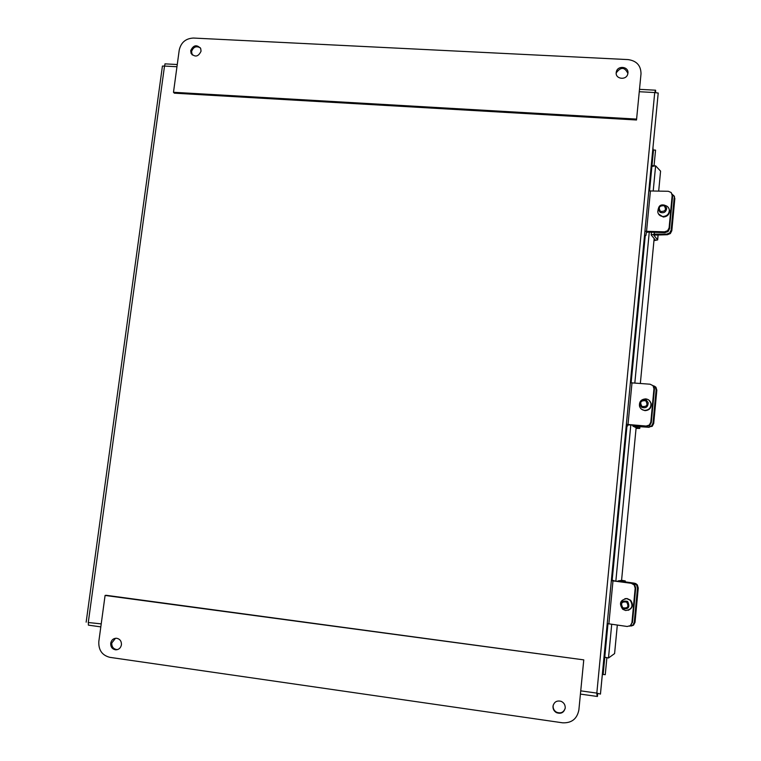 <?xml version="1.0" encoding="UTF-8"?>
<svg xmlns="http://www.w3.org/2000/svg" width="761" height="761" viewBox="0 0 761 761"><rect width="100%" height="100%" fill="white"/><g stroke="black" fill="none" stroke-linecap="round" stroke-linejoin="round"><path stroke-width="1.14" d="M672.153 194.198L673.827 195.824L674.845 198.469L673.723 195.453M671.145 230.088L669.68 232.952L666.693 234.131L667.368 234.73L670.355 233.541L671.82 230.688L671.145 230.088L674.179 197.812M674.845 198.469L671.82 230.688M667.368 234.73L653.737 235.12L657.656 239.924L653.956 240.647M654.013 240L655.069 239.648L651.169 234.921L654.203 234.15L666.693 234.131M660.158 212.367C663.963 213.441 666.141 212.043 666.703 208.172L664.772 205.242C660.928 204.186 658.75 205.613 658.246 209.513L660.158 212.367M664.201 205.736C666.646 209.694 665.418 211.596 660.51 211.444C658.075 207.496 659.302 205.594 664.201 205.736M668.957 208.581L669.594 210.607C669.433 214.497 667.321 216.638 663.269 217.028L658.455 213.936M665.124 205.46C667.559 206.107 668.967 207.639 669.328 210.074C669.166 213.974 667.055 216.114 663.002 216.505C660.053 216.219 658.303 214.678 657.761 211.9L658.217 208.99M648.8 190.935L668.339 191.287L671.202 192.533L672.163 195.425L669.109 227.9L667.597 230.735L664.505 231.829L664.952 232.666L668.034 231.572L669.537 228.747L669.109 227.9M644.928 231.258L664.505 231.829M672.163 195.425L672.591 196.357L669.537 228.747M672.591 196.357L672.03 193.988M664.952 232.666L648.21 232.095L646.393 232.438L645.918 235.472L644.529 235.377M652.89 385.542L655.221 386.902L656.125 389.879L656.829 390.203L655.934 387.235L654.232 386.046M652.995 423.173L651.511 426.027L648.496 427.035L652.234 426.293L653.709 423.439L652.995 423.173L656.125 389.879M656.829 390.203L653.709 423.439M649.219 427.302L635.492 426.407L639.744 428.424L636.063 428.395M636.082 428.177L637.119 428.129L632.895 426.131L648.496 427.035M641.637 407.287C645.823 408.571 648.001 407.049 648.172 402.731L646.317 400.143C642.056 398.888 639.887 400.448 639.82 404.833L641.637 407.287M645.728 400.762C648.191 404.995 646.936 406.907 641.98 406.479C639.525 402.255 640.772 400.343 645.728 400.762M649.104 400.296L651.216 403.558C651.502 407.963 649.409 410.322 644.928 410.636L641.789 409.399M644.624 410.407C642.018 410.055 640.305 408.647 639.506 406.193C639.05 401.694 641.123 399.259 645.718 398.888C648.429 399.249 650.17 400.733 650.921 403.32C651.207 407.734 649.114 410.093 644.624 410.407M630.365 382.764L650.103 384.21L652.995 385.656L653.965 388.709L650.807 422.212L649.276 425.076L646.146 426.046L649.77 425.409L651.292 422.555L650.807 422.212M626.37 424.353L646.146 426.046M653.965 388.709L654.441 389.137L651.292 422.555M654.441 389.137L653.471 386.103M646.65 426.379L629.737 424.904L627.92 424.885L627.635 425.941L626.227 425.799M637.499 588.053L638.251 588.034L637.318 584.838L635.673 583.525L633.761 583.202L636.567 584.857L637.499 588.053L634.265 622.412L632.762 625.266L629.766 626.084M631.154 626.037L633.523 625.181L635.026 622.327L634.265 622.412M638.251 588.034L635.026 622.327M621.585 580.282L625.247 580.919L620.729 581.223L634.522 583.192M633.761 583.202L618.103 580.9L621.575 580.405M622.517 608.486C628.396 609.59 630.146 607.335 627.768 601.742L627.264 601.333C621.185 600.353 619.521 602.674 622.27 608.305L622.517 608.486M626.655 602.084C629.128 606.603 627.863 608.515 622.85 607.811C620.377 603.283 621.642 601.38 626.655 602.084M624.905 598.679L627.121 598.555L630.565 600.22C633.656 604.653 632.876 608.02 628.215 610.312M625.666 610.522L622.717 609.266C618.779 603.473 620.139 599.925 626.788 598.631L630.232 600.305C633.552 606.07 632.03 609.475 625.666 610.522M611.34 580.672L631.278 583.297L634.198 584.962L635.178 588.177L631.915 622.764L630.365 625.647L627.197 626.484L607.211 623.592M635.178 588.177L635.711 588.072L634.741 584.867L631.83 583.211L614.774 580.985L611.416 579.892M629.499 626.17L630.917 625.447L631.915 622.764M635.711 588.072L632.467 622.574M617.314 625.066L614.593 653.594L608.486 657.999L604.767 657.19L607.972 623.725M649.552 190.887L651.901 166.431L655.621 165.822L660.577 171.13L658.684 191.068M654.156 238.535L640.343 383.477M636.129 427.663L621.547 580.681M602.56 672.001L603.15 674.408L605.261 674.693L606.878 657.799L604.767 657.19M651.911 166.421L653.518 150.003L655.563 150.126L654.06 165.765M652.263 154.94L652.909 154.34L653.518 150.003M603.15 674.408L604.776 657.514M652.025 165.575L654.07 165.708M602.293 674.779L602.094 676.89M602.465 672.99L602.626 674.817M652.367 153.865L652.786 149.508M653.1 149.536L652.976 147.567M88.219 622.508L101.223 623.877M597.699 693.357L600.458 694.099L596.824 693.1L597.005 695.316L596.938 693.138L597.67 693.994L597.689 693.357M597.67 693.994L597.433 696.477L597.005 695.316M658.208 93.051L600.458 694.089M655.621 92.5L655.602 90.207L654.726 92.547L658.227 93.061M86.155 622.156L162.426 66.074L164.509 66.064L165.099 63.867M100.813 626.883L88.4 625.142L88.333 622.079L164.509 66.064L176.961 66.74M115.501 638.26L111.762 643.007C111.658 646.793 113.341 648.971 116.823 649.561L117.793 649.514M121.427 644.795C120.733 648.011 118.849 649.685 115.777 649.837C112.286 649.247 110.602 647.05 110.706 643.264C111.429 639.972 113.37 638.298 116.519 638.241C119.905 638.907 121.541 641.085 121.427 644.795M553.237 705.095L553.114 705.847C552.981 708.624 554.113 710.745 556.519 712.191C560.714 713.751 563.597 712.477 565.176 708.358M565.223 708.006C563.968 712.677 561.038 714.218 556.424 712.629C554.008 711.174 552.867 709.052 553 706.265C554.056 701.946 556.748 700.291 561.095 701.319C563.949 702.641 565.318 704.867 565.223 708.006M98.816 641.571L105.085 595.444L106.15 595.292L583.773 659.873L578.874 709.946C577.076 718.907 571.635 723.197 562.56 722.807L109.86 657.342C102.126 655.364 98.445 650.103 98.816 641.571M105.085 595.444L583.773 659.873M583.735 660.187L578.874 709.946M627.892 73.437C624.695 66.978 620.833 66.749 616.315 72.761L616.191 73.389M616.21 72.542L616.343 71.772C617.685 65.161 628.89 66.473 627.93 73.151L627.768 74.026C626.313 80.58 615.24 79.144 616.21 72.542M200.371 47.857C196.214 45.65 193.275 46.906 191.553 51.615L192.286 54.992M190.707 50.635C193.389 45.023 196.719 44.3 200.695 48.485L201.056 51.168C198.421 56.761 195.101 57.503 191.097 53.403L190.707 50.635M636.51 119.991L641.009 73.827L636.51 119.991L174.374 93.175L173.489 92.281L179.235 50.045C181.023 42.435 185.751 38.44 193.418 38.05L628.129 59.596C636.653 60.832 640.943 65.579 641.009 73.827M636.586 119.097L173.489 92.281M658.065 234.73L657.58 239.791M654.374 232.305L654.203 234.15M650.427 190.887L646.555 231.23M639.83 426.598L639.668 428.367M635.968 425.447L635.901 426.093M632.001 382.84L628.006 424.467M625.162 580.938L625.076 581.889M631.83 583.211L631.278 583.297M612.986 580.9L608.867 623.858M655.621 165.822L653.214 190.944M649.266 232.134L634.817 383.059M630.802 424.99L615.849 581.128M611.72 624.267L608.486 657.999M612.177 579.987L626.988 425.875M631.126 382.783L645.28 235.425M652.909 154.34L649.399 190.897M645.119 235.415L630.964 382.783M626.826 425.856L612.025 579.968M607.82 623.697L603.121 672.6M580.738 690.855L596.824 693.1L654.726 92.547L639.269 91.72M674.493 196.481L673.827 195.824M658.151 234.73L657.656 239.924M651.435 232.21L651.188 234.769M672.172 194.73L672.591 195.653M669.594 210.607L669.328 210.074M655.934 387.235L655.221 386.902M639.915 426.598L639.744 428.424M632.981 425.18L632.895 426.084M653.899 387.492L654.374 387.929M635.673 583.525L634.912 583.535M625.247 580.919L625.162 581.908M618.094 580.928L618.056 581.414M634.132 584.876L634.674 584.79M600.439 694.08L658.217 92.994M655.602 90.207L639.506 89.341M177.265 64.523L164.956 63.857M654.86 92.071L654.755 92.547M580.424 694.099L597.29 696.458M115.777 649.837L116.823 649.561M616.343 71.772L616.315 72.761M191.097 53.403L191.943 54.364"/></g></svg>
